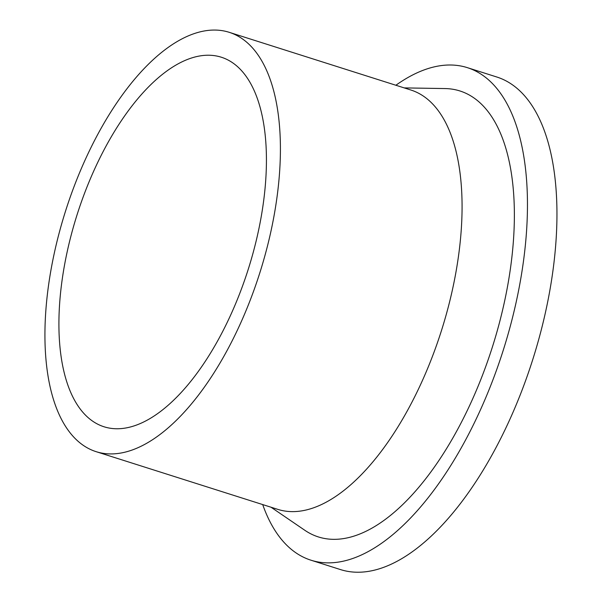<?xml version="1.0" encoding="UTF-8"?>
<svg xmlns="http://www.w3.org/2000/svg" width="602" height="602" viewBox="0 0 602 602"><rect width="100%" height="100%" fill="white"/><g stroke="black" fill="none" stroke-linecap="round" stroke-linejoin="round"><path stroke-width="0.9" d="M96.004 166.069A193.859 89.833 107.6 0 1 221.348 57.228A193.859 89.833 107.6 0 1 248.28 269.184A193.859 89.833 107.6 0 1 103.98 426.758A193.859 89.833 107.6 0 1 96.004 166.069M87.019 155.835A219.978 101.934 107.6 0 1 229.257 32.327A219.978 101.934 107.6 0 1 259.816 272.849A219.978 101.934 107.6 0 1 96.072 451.651A219.978 101.934 107.6 0 1 87.019 155.835M229.257 32.327L410.918 90.029A219.978 101.934 107.6 0 1 441.477 330.543A219.978 101.934 107.6 0 1 277.733 509.352L96.072 451.651M404.198 87.9L445.081 88.562A233.945 108.405 107.6 0 1 492.474 346.744A233.945 108.405 107.6 0 1 304.793 530.264L271.02 507.215M395.875 85.251A258.393 119.738 107.6 0 1 467.37 67.657A258.393 119.738 107.6 0 1 503.272 350.168A258.393 119.738 107.6 0 1 310.933 560.191A258.393 119.738 107.6 0 1 262.698 504.574M467.37 67.657L496.861 77.026A258.393 119.738 107.6 0 1 532.762 359.537A258.393 119.738 107.6 0 1 340.423 569.56L310.933 560.191"/></g></svg>
